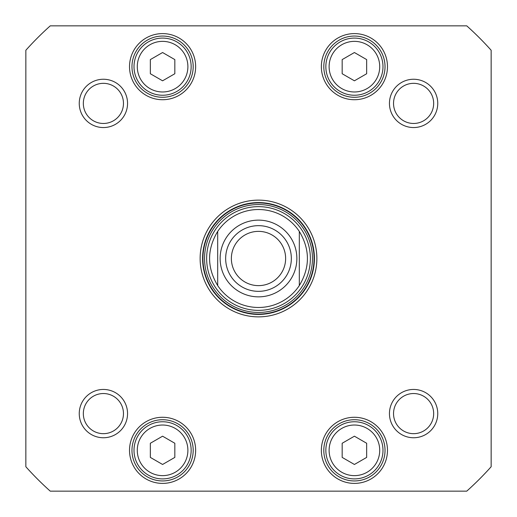 <?xml version="1.0" encoding="UTF-8"?>
<svg xmlns="http://www.w3.org/2000/svg" width="517" height="517" viewBox="0 0 517 517"><rect width="100%" height="100%" fill="white"/><g stroke="black" fill="none" stroke-linecap="round" stroke-linejoin="round"><path stroke-width="0.78" d="M299.317 231.429C310.11 249.478 310.11 267.522 299.317 285.571L299.317 231.429L299.317 285.571A48.979 48.979 0 0 1 217.683 285.571C206.89 267.522 206.89 249.478 217.683 231.429L217.683 285.571L217.683 231.429A48.979 48.979 0 0 1 299.317 231.429A48.979 48.979 0 0 0 217.683 231.429A48.979 48.979 0 0 1 299.317 231.429M258.5 285.63A27.13 27.13 0 0 1 235.002 244.935A27.13 27.13 0 0 1 281.998 244.935A27.13 27.13 0 0 1 258.5 285.63M258.5 291.342A32.842 32.842 0 0 0 286.941 242.079A32.842 32.842 0 0 0 230.059 242.079A32.842 32.842 0 0 0 258.5 291.342M366.663 59.597L366.663 73.737L354.416 80.807L342.17 73.737L342.17 59.597L354.416 52.527L366.663 59.597M366.663 443.263L366.663 457.403L354.416 464.473L342.17 457.403L342.17 443.263L354.416 436.193L366.663 443.263M174.83 443.263L174.83 457.403L162.584 464.473L150.337 457.403L150.337 443.263L162.584 436.193L174.83 443.263M174.83 59.597L174.83 73.737L162.584 80.807L150.337 73.737L150.337 59.597L162.584 52.527L174.83 59.597M491.15 466.748A312.242 312.242 0 0 1 466.748 491.15L50.252 491.15A312.242 312.242 0 0 1 25.85 466.748L25.85 50.252A312.242 312.242 0 0 1 50.252 25.85L466.748 25.85A312.242 312.242 0 0 1 491.15 50.252L491.15 466.748M79.25 413.6A24.15 24.15 0 0 0 115.478 434.513A24.15 24.15 0 0 0 115.478 392.687A24.15 24.15 0 0 0 79.25 413.6M389.45 103.4A24.15 24.15 0 0 0 425.678 124.313A24.15 24.15 0 0 0 425.678 82.487A24.15 24.15 0 0 0 389.45 103.4M321.354 450.333A33.062 33.062 0 0 0 370.947 478.968A33.062 33.062 0 0 0 370.947 421.704A33.062 33.062 0 0 0 321.354 450.333M321.354 66.667A33.062 33.062 0 0 0 370.947 95.296A33.062 33.062 0 0 0 370.947 38.032A33.062 33.062 0 0 0 321.354 66.667M316.869 258.5A58.369 58.369 0 0 0 229.315 207.95A58.369 58.369 0 0 0 229.315 309.05A58.369 58.369 0 0 0 316.869 258.5M129.521 66.667A33.062 33.062 0 0 0 179.115 95.296A33.062 33.062 0 0 0 179.115 38.032A33.062 33.062 0 0 0 129.521 66.667M129.521 450.333A33.062 33.062 0 0 0 179.115 478.968A33.062 33.062 0 0 0 179.115 421.704A33.062 33.062 0 0 0 129.521 450.333M79.25 103.4A24.15 24.15 0 0 0 115.478 124.313A24.15 24.15 0 0 0 115.478 82.487A24.15 24.15 0 0 0 79.25 103.4M389.45 413.6A24.15 24.15 0 0 0 425.678 434.513A24.15 24.15 0 0 0 425.678 392.687A24.15 24.15 0 0 0 389.45 413.6M382.987 450.333A28.571 28.571 0 0 0 340.134 425.588A28.571 28.571 0 0 0 340.134 475.078A28.571 28.571 0 0 0 382.987 450.333M382.987 66.667A28.571 28.571 0 0 0 340.134 41.922A28.571 28.571 0 0 0 340.134 91.412A28.571 28.571 0 0 0 382.987 66.667M191.154 66.667A28.571 28.571 0 0 0 148.295 41.922A28.571 28.571 0 0 0 148.295 91.412A28.571 28.571 0 0 0 191.154 66.667M191.154 450.333A28.571 28.571 0 0 0 148.295 425.588A28.571 28.571 0 0 0 148.295 475.078A28.571 28.571 0 0 0 191.154 450.333M83.334 103.4A20.066 20.066 0 0 1 113.436 86.022A20.066 20.066 0 0 1 113.436 120.778A20.066 20.066 0 0 1 83.334 103.4M393.534 103.4A20.066 20.066 0 0 1 423.636 86.022A20.066 20.066 0 0 1 423.636 120.778A20.066 20.066 0 0 1 393.534 103.4M393.534 413.6A20.066 20.066 0 0 1 423.636 396.222A20.066 20.066 0 0 1 423.636 430.978A20.066 20.066 0 0 1 393.534 413.6M83.334 413.6A20.066 20.066 0 0 1 113.436 396.222A20.066 20.066 0 0 1 113.436 430.978A20.066 20.066 0 0 1 83.334 413.6M323.804 450.333A30.613 30.613 0 0 1 369.726 423.824A30.613 30.613 0 0 1 369.726 476.842A30.613 30.613 0 0 1 323.804 450.333M131.971 450.333A30.613 30.613 0 0 1 177.887 423.824A30.613 30.613 0 0 1 177.887 476.842A30.613 30.613 0 0 1 131.971 450.333M323.804 66.667A30.613 30.613 0 0 1 369.726 40.158A30.613 30.613 0 0 1 369.726 93.176A30.613 30.613 0 0 1 323.804 66.667M131.971 66.667A30.613 30.613 0 0 1 177.887 40.158A30.613 30.613 0 0 1 177.887 93.176A30.613 30.613 0 0 1 131.971 66.667M314.42 258.5A55.92 55.92 0 0 1 230.543 306.924A55.92 55.92 0 0 1 230.543 210.076A55.92 55.92 0 0 1 314.42 258.5M206.638 258.5A51.862 51.862 0 0 0 284.428 303.414A51.862 51.862 0 0 0 284.428 213.586A51.862 51.862 0 0 0 206.638 258.5M217.683 285.571A48.979 48.979 0 0 0 299.317 285.571A48.979 48.979 0 0 1 217.683 285.571M258.5 220.132A38.368 38.368 0 0 1 291.724 277.681A38.368 38.368 0 0 1 225.276 277.681A38.368 38.368 0 0 1 258.5 220.132M379.724 66.667A25.307 25.307 0 0 1 341.763 88.581A25.307 25.307 0 0 1 341.763 44.753A25.307 25.307 0 0 1 379.724 66.667M379.724 450.333A25.307 25.307 0 0 1 341.763 472.247A25.307 25.307 0 0 1 341.763 428.419A25.307 25.307 0 0 1 379.724 450.333M187.891 450.333A25.307 25.307 0 0 1 149.93 472.247A25.307 25.307 0 0 1 149.93 428.419A25.307 25.307 0 0 1 187.891 450.333M187.891 66.667A25.307 25.307 0 0 1 149.93 88.581A25.307 25.307 0 0 1 149.93 44.753A25.307 25.307 0 0 1 187.891 66.667M202.942 258.5A55.558 55.558 0 0 0 286.276 306.613A55.558 55.558 0 0 0 286.276 210.387A55.558 55.558 0 0 0 202.942 258.5M204.551 258.5A53.949 53.949 0 0 0 285.474 305.224A53.949 53.949 0 0 0 285.474 211.776A53.949 53.949 0 0 0 204.551 258.5"/></g></svg>
